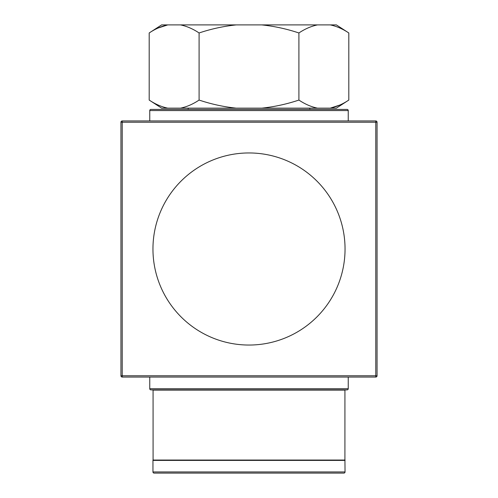 <?xml version="1.0" encoding="UTF-8"?>
<svg xmlns="http://www.w3.org/2000/svg" width="498" height="498" viewBox="0 0 498 498"><rect width="100%" height="100%" fill="white"/><g stroke="black" fill="none" stroke-linecap="round" stroke-linejoin="round"><path stroke-width="0.75" d="M167.702 108.134L161.607 108.134L149.188 100.061C155.252 104.126 161.42 106.821 167.702 108.134L180.581 108.134C186.893 106.802 193.062 104.113 199.094 100.061C211.227 104.126 223.565 106.821 236.114 108.134L261.886 108.134C274.61 106.784 286.948 104.088 298.906 100.061C304.969 104.126 311.138 106.821 317.419 108.134L330.299 108.134C336.611 106.802 342.78 104.113 348.812 100.061L348.812 32.974C342.724 28.903 336.536 26.213 330.236 24.9L317.481 24.9C311.15 26.226 304.957 28.915 298.906 32.974L298.906 100.061M330.236 24.9L336.374 24.9L348.812 32.974M188.176 108.134L188.176 109.417L347.094 109.417L150.906 109.417A1.152 1.152 0 0 0 149.755 110.568L149.755 120.946M309.824 108.134L309.824 109.417M347.094 109.417A1.152 1.152 0 0 1 348.245 110.568L348.245 120.946M149.755 377.054L149.755 388.708A1.152 1.152 0 0 0 150.906 389.866L154.237 389.99M348.245 377.054L348.245 388.708A1.152 1.152 0 0 1 347.094 389.866L150.906 389.866M152.954 471.948A1.152 1.152 0 0 0 154.112 473.1L343.888 473.1A1.152 1.152 0 0 0 345.046 471.948L152.954 471.948L152.954 460.407L344.927 460.295L345.046 471.948M344.915 460.295L344.927 389.99L153.073 389.99L153.085 460.295M344.927 460.164L153.073 460.164M347.094 389.866L343.763 389.99M345.046 249A96.046 96.046 0 0 0 249 152.954A96.046 96.046 0 0 0 152.954 249A96.046 96.046 0 0 0 249 345.046A96.046 96.046 0 0 0 345.046 249M122.222 120.946L375.778 120.946L375.778 122.222L122.222 122.222L122.222 375.778L375.778 375.778L375.778 122.222L377.054 122.222L377.054 375.778A1.282 1.282 0 0 1 375.778 377.054L122.222 377.054A1.282 1.282 0 0 1 120.946 375.778L120.946 122.222A1.282 1.282 0 0 1 122.222 120.946A1.282 1.282 0 0 0 120.946 122.222L122.222 122.222L122.222 120.946M150.906 109.417L188.176 109.417M339.736 105.084L330.299 108.134L336.393 108.134L348.812 100.061M158.183 27.994L167.764 24.9C161.433 26.226 155.239 28.915 149.188 32.974L149.188 100.061M298.906 32.974C286.73 28.903 274.348 26.213 261.761 24.9L236.239 24.9C223.478 26.245 211.09 28.94 199.094 32.974L199.094 100.061M199.094 32.974C193.012 28.903 186.818 26.213 180.519 24.9L161.626 24.9L149.188 32.974M236.239 24.9L180.519 24.9M317.481 24.9L261.761 24.9M317.419 108.134L261.886 108.134M236.114 108.134L180.581 108.134M377.054 122.222A1.282 1.282 0 0 0 375.778 120.946A1.282 1.282 0 0 1 377.054 122.222M348.245 110.568L149.755 110.568M348.245 388.708L149.755 388.708M345.046 460.407L152.954 460.407M345.046 460.052L152.954 460.052M345.046 390.108L152.954 390.108M122.222 375.778L120.946 375.778A1.282 1.282 0 0 0 122.222 377.054L122.222 375.778M377.054 375.778L375.778 375.778L375.778 377.054"/></g></svg>
